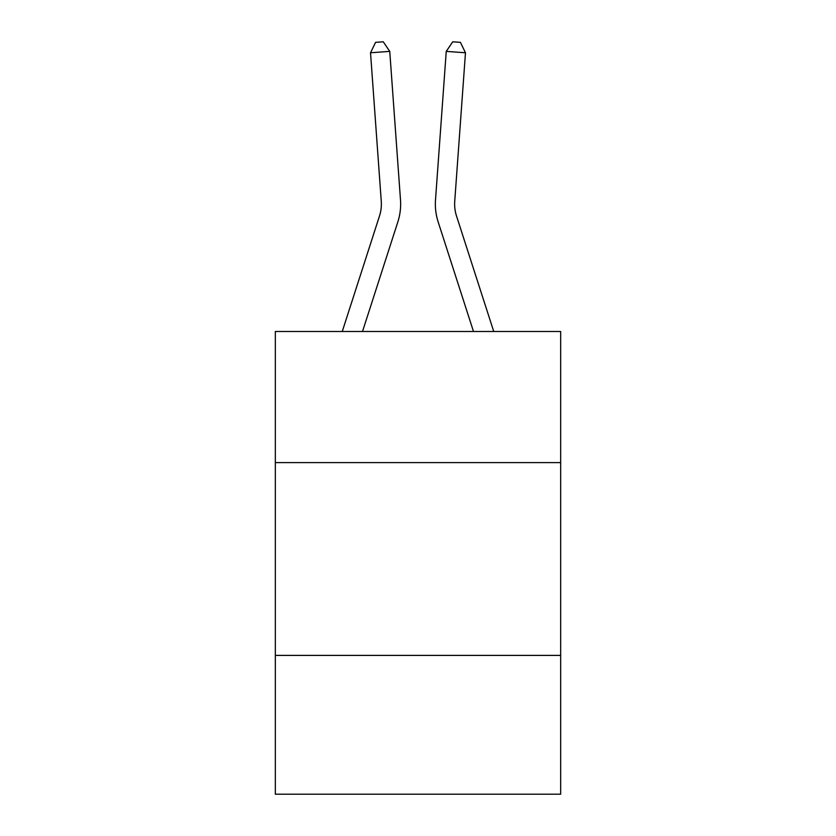 <?xml version="1.0" encoding="UTF-8"?>
<svg xmlns="http://www.w3.org/2000/svg" width="836" height="836" viewBox="0 0 836 836"><rect width="100%" height="100%" fill="white"/><g stroke="black" fill="none" stroke-linecap="round" stroke-linejoin="round"><path stroke-width="1.25" d="M560.663 462.601L560.663 331.495L275.337 331.495L275.337 462.601L560.663 462.601L560.663 794.2L275.337 794.2L275.337 462.601M560.663 655.393L275.337 655.393M400.496 199.929L389.754 51.383L400.496 199.929A57.841 57.841 0 0 1 397.863 221.843L362.51 331.495M493.742 331.495L456.487 215.928A38.56 38.56 0 0 1 454.732 201.319L465.474 52.772L446.246 51.383L435.504 199.929A57.841 57.841 0 0 0 438.137 221.843L473.489 331.495M342.258 331.495L379.513 215.928A38.56 38.56 0 0 0 381.268 201.319L370.526 52.772L375.573 42.354L383.264 41.8L389.754 51.383L370.526 52.772M379.513 215.928A38.56 38.56 0 0 0 381.268 201.319A38.56 38.56 0 0 1 379.513 215.928A38.56 38.56 0 0 0 381.268 201.319A38.56 38.56 0 0 1 379.513 215.928A38.56 38.56 0 0 0 381.268 201.319A38.56 38.56 0 0 1 379.513 215.928A38.56 38.56 0 0 0 381.268 201.319A38.56 38.56 0 0 1 379.513 215.928A38.56 38.56 0 0 0 381.268 201.319A38.56 38.56 0 0 1 379.513 215.928A38.56 38.56 0 0 0 381.268 201.319A38.56 38.56 0 0 1 379.513 215.928A38.56 38.56 0 0 0 381.268 201.319A38.56 38.56 0 0 1 379.513 215.928A38.56 38.56 0 0 0 381.268 201.319A38.56 38.56 0 0 1 379.513 215.928A38.56 38.56 0 0 0 381.268 201.319A38.56 38.56 0 0 1 379.513 215.928A38.56 38.56 0 0 0 381.268 201.319A38.56 38.56 0 0 1 379.513 215.928A38.56 38.56 0 0 0 381.268 201.319A38.56 38.56 0 0 1 379.513 215.928M465.474 52.772L460.427 42.354L452.736 41.8L446.246 51.383L435.504 199.929M456.487 215.928A38.56 38.56 0 0 1 454.732 201.319A38.56 38.56 0 0 0 456.487 215.928A38.56 38.56 0 0 1 454.732 201.319A38.56 38.56 0 0 0 456.487 215.928A38.56 38.56 0 0 1 454.732 201.319A38.56 38.56 0 0 0 456.487 215.928A38.56 38.56 0 0 1 454.732 201.319A38.56 38.56 0 0 0 456.487 215.928A38.56 38.56 0 0 1 454.732 201.319A38.56 38.56 0 0 0 456.487 215.928A38.56 38.56 0 0 1 454.732 201.319A38.56 38.56 0 0 0 456.487 215.928A38.56 38.56 0 0 1 454.732 201.319A38.56 38.56 0 0 0 456.487 215.928A38.56 38.56 0 0 1 454.732 201.319A38.56 38.56 0 0 0 456.487 215.928A38.56 38.56 0 0 1 454.732 201.319A38.56 38.56 0 0 0 456.487 215.928A38.56 38.56 0 0 1 454.732 201.319A38.56 38.56 0 0 0 456.487 215.928A38.56 38.56 0 0 1 454.732 201.319A38.56 38.56 0 0 0 456.487 215.928"/></g></svg>
